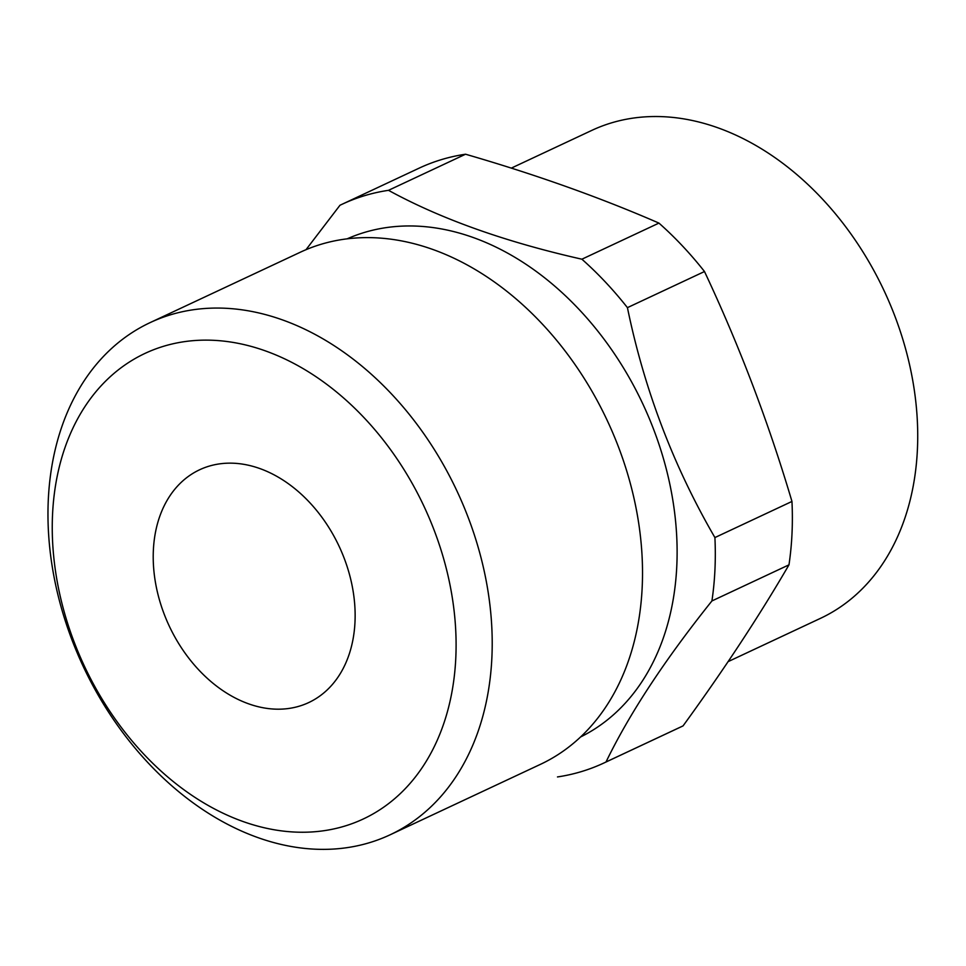 <?xml version="1.0" encoding="UTF-8"?>
<svg xmlns="http://www.w3.org/2000/svg" width="966" height="966" viewBox="0 0 966 966"><rect width="100%" height="100%" fill="white"/><g stroke="black" fill="none" stroke-linecap="round" stroke-linejoin="round"><path stroke-width="1.45" d="M704.492 271.531L627.429 307.647C644.286 389.503 673.447 466.143 714.912 537.567L791.963 501.451C768.441 422.166 739.292 345.526 704.492 271.531A308.516 225.187 -115.1 0 0 658.945 223.098L581.894 259.202C505.363 241.935 440.894 218.98 388.501 190.326A308.516 225.187 -115.1 0 0 342.073 204.273A308.516 225.187 -115.1 0 0 339.972 205.263L305.993 249.711M557.479 776.942A308.516 225.187 -115.1 0 0 603.907 762.995A308.516 225.187 -115.1 0 0 606.008 761.993C629.397 713.669 664.705 659.983 711.918 600.949A308.516 225.187 -115.1 0 0 714.912 537.567M627.429 307.647A308.516 225.187 -115.1 0 0 581.894 259.202M603.907 762.995L680.958 726.891A308.516 225.187 -115.1 0 0 683.059 725.889C724.005 669.559 759.312 615.873 788.981 564.844L711.918 600.949M788.981 564.844A308.516 225.187 -115.1 0 0 791.963 501.451M658.945 223.098C599.91 197.414 535.454 174.46 465.552 154.222A308.516 225.187 -115.1 0 0 419.123 168.156L342.073 204.273M465.552 154.222L388.501 190.326M683.059 725.889L606.008 761.993M48.3 499.724A282.809 206.422 -115.1 0 0 158.279 773.271A282.809 206.422 -115.1 0 0 390.095 834.805A282.809 206.422 -115.1 0 0 484.872 574.19A282.809 206.422 -115.1 0 0 282.301 319.843A282.809 206.422 -115.1 0 0 150.08 322.632A282.809 206.422 -115.1 0 0 48.3 499.724M390.095 834.805L540.417 764.36A282.809 206.422 -115.1 0 0 607.324 420.681A282.809 206.422 -115.1 0 0 300.402 252.186L150.08 322.632M728.098 661.638L820.448 618.361A269.442 196.666 -115.1 0 0 884.192 290.935A269.442 196.666 -115.1 0 0 591.772 130.41L511.304 168.12M153.365 550.27A128.55 93.835 64.9 0 1 199.624 469.766A128.55 93.835 64.9 0 1 259.721 468.51A128.55 93.835 64.9 0 1 351.805 584.116A128.55 93.835 64.9 0 1 308.722 702.572A128.55 93.835 64.9 0 1 203.355 674.606A128.55 93.835 64.9 0 1 153.365 550.27M265.276 350.839A257.101 187.658 -115.1 0 0 74.008 641.653A257.101 187.658 -115.1 0 0 423.241 766.026A257.101 187.658 -115.1 0 0 265.276 350.839M580.566 736.986A275.093 200.795 -115.1 0 0 674.099 593.836A275.093 200.795 -115.1 0 0 581.52 312.066A275.093 200.795 -115.1 0 0 347.132 238.844"/></g></svg>
